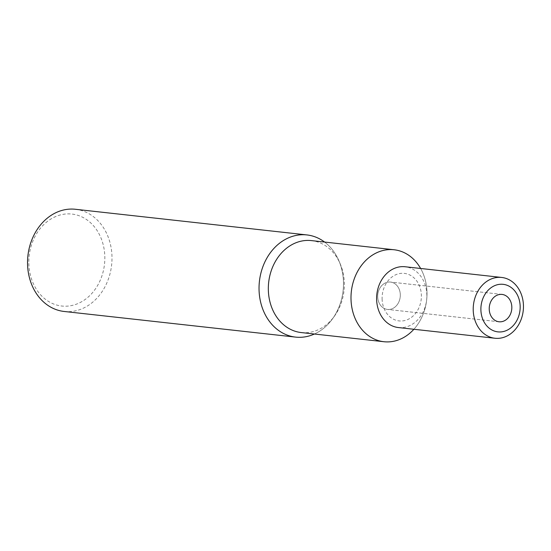<?xml version="1.0" encoding="UTF-8"?>
<svg xmlns="http://www.w3.org/2000/svg" width="551" height="551" viewBox="0 0 551 551"><rect width="100%" height="100%" fill="white"/><g stroke="black" fill="none" stroke-linecap="round" stroke-linejoin="round"><path stroke-width="0.41" stroke-dasharray="2.75 2.07" d="M489.171 309.104A13.761 11.275 96.3 0 0 498.958 321.77A13.761 11.275 96.3 0 0 511.776 307.086A13.761 11.275 96.3 0 0 501.989 294.413A13.761 11.275 96.3 0 0 489.171 309.104M377.697 296.748A13.761 11.275 96.3 0 0 387.484 309.421A13.761 11.275 96.3 0 0 400.302 294.73A13.761 11.275 96.3 0 0 390.514 282.064A13.761 11.275 96.3 0 0 377.697 296.748A13.761 11.275 96.3 0 0 387.484 309.421A13.761 11.275 96.3 0 0 400.302 294.73A13.761 11.275 96.3 0 0 390.514 282.064A13.761 11.275 96.3 0 0 377.697 296.748M301.245 332.563A46.263 37.895 96.3 0 0 334.512 316.04A46.263 37.895 96.3 0 0 344.327 283.186A46.263 37.895 96.3 0 0 340.277 264.005A46.263 37.895 96.3 0 0 311.432 240.601M413.891 329.271A46.263 37.895 96.3 0 0 426.991 292.347A46.263 37.895 96.3 0 0 420.627 268.475A46.263 37.895 96.3 0 1 426.991 292.347A46.263 37.895 96.3 0 1 413.891 329.271M314.407 334.023A51.401 42.103 96.3 0 0 332.57 318.747A51.401 42.103 96.3 0 0 343.473 282.25A51.401 42.103 96.3 0 0 324.601 242.061A51.401 42.103 96.3 0 1 338.975 260.94A51.401 42.103 96.3 0 1 343.473 282.25A51.401 42.103 96.3 0 1 314.407 334.023M64.102 311.46A51.401 42.103 96.3 0 0 111.977 256.601A51.401 42.103 96.3 0 0 75.425 209.277M28.838 263.433A46.263 37.895 96.3 0 0 67.959 306.087A46.263 37.895 96.3 0 0 104.821 256.649A46.263 37.895 96.3 0 0 65.707 214.002A46.263 37.895 96.3 0 0 28.838 263.433M398.373 327.549A30.587 25.05 96.3 0 0 426.853 294.909A30.587 25.05 96.3 0 0 405.109 266.753M382.105 298.904A23.913 19.588 96.3 0 0 402.32 320.951A23.913 19.588 96.3 0 0 421.377 295.398A23.913 19.588 96.3 0 0 401.156 273.351A23.913 19.588 96.3 0 0 382.105 298.904M498.958 321.77L387.484 309.421L499.013 321.777M334.512 316.04L332.57 318.747M340.277 264.005L338.975 260.94M501.989 294.413L390.514 282.064L502.044 294.42"/><path stroke-width="0.83" d="M480.892 309.855A23.913 19.588 96.3 0 0 501.114 331.902A23.913 19.588 96.3 0 0 520.165 306.342A23.913 19.588 96.3 0 0 499.95 284.295A23.913 19.588 96.3 0 0 480.892 309.855A23.913 19.588 96.3 0 0 501.114 331.902A23.913 19.588 96.3 0 0 520.165 306.342A23.913 19.588 96.3 0 0 499.95 284.295A23.913 19.588 96.3 0 0 480.892 309.855M394.096 249.761A46.263 37.895 96.3 0 0 351.008 299.131A46.263 37.895 96.3 0 1 377.449 252.413A46.263 37.895 96.3 0 1 420.627 268.475A46.263 37.895 96.3 0 0 394.096 249.761L311.432 240.601A46.263 37.895 96.3 0 0 268.344 289.971A46.263 37.895 96.3 0 0 301.245 332.563L383.902 341.723A46.263 37.895 96.3 0 0 413.891 329.271A46.263 37.895 96.3 0 1 373.723 338.789A46.263 37.895 96.3 0 1 351.008 299.131A46.263 37.895 96.3 0 0 383.902 341.723M306.921 234.933A51.401 42.103 96.3 0 1 324.601 242.061A51.401 42.103 96.3 0 0 280.741 242.323A51.401 42.103 96.3 0 0 259.053 289.792A51.401 42.103 96.3 0 0 314.407 334.023A51.401 42.103 96.3 0 1 295.605 337.109L64.102 311.46A51.401 42.103 96.3 0 1 27.55 264.136A51.401 42.103 96.3 0 1 75.425 209.277L306.921 234.933A51.401 42.103 96.3 0 0 259.053 289.792A51.401 42.103 96.3 0 0 295.605 337.109M511.831 307.086A13.761 11.275 96.3 0 0 502.044 294.42A13.761 11.275 96.3 0 0 489.226 309.111A13.761 11.275 96.3 0 0 499.013 321.777A13.761 11.275 96.3 0 0 511.831 307.086M473.219 310.096A30.587 25.05 96.3 0 0 494.963 338.252A30.587 25.05 96.3 0 0 523.45 305.612A30.587 25.05 96.3 0 0 501.699 277.456A30.587 25.05 96.3 0 0 473.219 310.096M501.699 277.456L405.109 266.753A30.587 25.05 96.3 0 0 376.622 299.393A30.587 25.05 96.3 0 0 398.373 327.549L494.963 338.252"/></g></svg>
